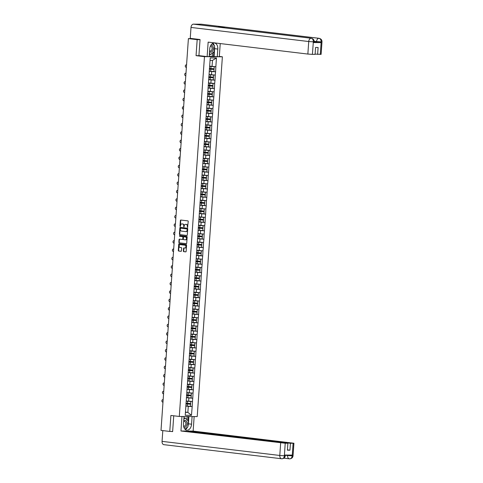 <?xml version="1.0" encoding="UTF-8"?>
<svg xmlns="http://www.w3.org/2000/svg" width="483" height="483" viewBox="0 0 483 483"><rect width="100%" height="100%" fill="white"/><g stroke="black" fill="none" stroke-linecap="round" stroke-linejoin="round"><path stroke-width="0.72" d="M187.549 227.384L188.243 221.456A0.531 0.392 -89.6 0 0 187.887 220.882L180.811 220.037A0.531 0.392 -89.6 0 0 180.382 220.514L179.99 226.11L180.262 226.515L180.594 225.452A1.69 1.262 -89.6 0 1 181.862 223.907A1.69 1.262 -89.6 0 1 181.964 223.919L182.556 223.985A1.69 1.262 -89.6 0 1 183.697 225.821L183.896 226.95L184.246 225.887A1.69 1.262 -89.6 0 1 185.514 224.347A1.69 1.262 -89.6 0 1 185.623 224.354L186.215 224.426A1.69 1.262 -89.6 0 1 187.35 226.261L187.549 227.384M183.377 251.063A0.531 0.392 -89.6 0 0 183.733 251.637L185.72 251.872A0.531 0.392 -89.6 0 0 186.148 251.395L186.583 245.183A0.531 0.392 -89.6 0 0 186.227 244.609L179.151 243.758A0.531 0.392 -89.6 0 0 178.722 244.241L178.287 250.454A0.531 0.392 -89.6 0 0 178.644 251.027L181.04 251.311A0.531 0.392 -89.6 0 0 181.469 250.834L181.656 248.177A0.531 0.392 -89.6 0 0 181.3 247.604L180.111 247.459A1.413 1.057 -89.6 0 1 179.157 245.986A1.413 1.057 -89.6 0 1 180.219 244.633A1.413 1.057 -89.6 0 1 180.31 244.639L184.965 245.201A1.413 1.057 -89.6 0 1 185.925 246.674A1.413 1.057 -89.6 0 1 184.856 248.02A1.413 1.057 -89.6 0 1 184.772 248.014L183.993 247.924A0.531 0.392 -89.6 0 0 183.564 248.401L183.377 251.063L183.739 251.063A0.531 0.392 -89.6 0 0 184.095 251.637L185.87 251.854M200.04 39.691L197.173 39.666L196.056 55.654L204.466 56.662L179.302 416.461L170.897 415.452L169.774 431.44L161.008 430.389L188.4 38.616L191.105 38.634M197.173 39.666L188.4 38.616M186.867 235.493A0.531 0.392 -89.6 0 0 187.295 235.016L187.73 228.803A0.531 0.392 -89.6 0 0 187.374 228.23L180.298 227.378A0.531 0.392 -89.6 0 0 179.869 227.861L179.434 234.074A0.531 0.392 -89.6 0 0 179.791 234.647L186.933 235.499M187.156 236.99L186.722 243.203A0.531 0.392 -89.6 0 1 186.293 243.686L179.217 242.84A0.531 0.392 -89.6 0 1 178.861 242.261L179.048 239.604A0.531 0.392 -89.6 0 1 179.477 239.127L182.345 239.465A0.531 0.392 -89.6 0 0 182.773 238.988L182.9 237.225A0.531 0.392 -89.6 0 0 182.544 236.652L179.555 236.296L179.585 235.553L186.8 236.416A0.531 0.392 -89.6 0 1 187.156 236.99M204.466 56.662L222.379 56.795L197.221 416.588L179.302 416.461M188.925 406.203L192.186 406.595L192.542 401.5L186.233 400.956M192.186 406.595L191.467 415.314L185.231 415.265L210.22 57.942L216.456 57.984L215.847 66.702L209.646 66.159M212.339 71.412L215.593 71.798L215.847 66.702M215.593 71.798L215.261 75.07L209.061 74.533M211.753 79.78L215.007 80.172L215.261 75.07M215.007 80.172L214.675 83.444L208.475 82.901M211.168 88.148L214.422 88.54L214.675 83.444M214.422 88.54L214.09 91.812L207.889 91.269M210.582 96.522L213.836 96.908L214.09 91.812M213.836 96.908L213.504 100.18L207.304 99.643M209.996 104.889L213.257 105.282L213.504 100.18M213.257 105.282L212.918 108.554L206.718 108.011M209.411 113.257L212.671 113.65L212.918 108.554M212.671 113.65L212.333 116.922L206.132 116.379M208.825 121.631L212.085 122.018L212.333 116.922M212.085 122.018L211.747 125.29L205.547 124.753M208.239 129.999L211.5 130.392L211.747 125.29M211.5 130.392L211.162 133.664L204.961 133.121M207.654 138.367L210.914 138.76L211.162 133.664M210.914 138.76L210.576 142.032L204.375 141.489M207.068 146.741L210.328 147.128L210.576 142.032M210.328 147.128L209.99 150.4L203.79 149.863M206.483 155.109L209.743 155.502L209.99 150.4M209.743 155.502L209.405 158.768L203.204 158.231M205.903 163.477L209.157 163.87L209.405 158.768M209.157 163.87L208.819 167.142L202.619 166.599M205.317 171.851L208.571 172.238L208.819 167.142M208.571 172.238L208.233 175.51L202.033 174.973M204.732 180.219L207.986 180.606L208.233 175.51M207.986 180.606L207.648 183.878L201.447 183.341M204.146 188.587L207.4 188.98L207.648 183.878M207.4 188.98L207.062 192.252L200.862 191.709M203.56 196.955L206.815 197.348L207.062 192.252M206.815 197.348L206.483 200.62L200.282 200.077M202.975 205.329L206.229 205.716L206.483 200.62M206.229 205.716L205.897 208.988L199.696 208.451M202.389 213.697L205.643 214.09L205.897 208.988M205.643 214.09L205.311 217.362L199.111 216.819M201.803 222.065L205.058 222.458L205.311 217.362M205.058 222.458L204.726 225.73L198.525 225.187M201.218 230.439L204.472 230.826L204.726 225.73M204.472 230.826L204.14 234.098L197.939 233.561M200.632 238.807L203.892 239.2L204.14 234.098M203.892 239.2L203.554 242.472L197.354 241.929M200.047 247.175L203.307 247.568L203.554 242.472M203.307 247.568L202.969 250.84L196.768 250.297M199.461 255.549L202.721 255.936L202.969 250.84M202.721 255.936L202.383 259.208L196.183 258.671M198.875 263.917L202.136 264.31L202.383 259.208M202.136 264.31L201.797 267.582L195.597 267.039M198.29 272.285L201.55 272.678L201.797 267.582M201.55 272.678L201.212 275.95L195.011 275.407M197.704 280.659L200.964 281.046L201.212 275.95M200.964 281.046L200.626 284.318L194.426 283.781M197.118 289.027L200.379 289.414L200.626 284.318M200.379 289.414L200.04 292.686L193.84 292.149M196.533 297.395L199.793 297.788L200.04 292.686M199.793 297.788L199.455 301.06L193.254 300.517M195.953 305.769L199.207 306.156L199.455 301.06M199.207 306.156L198.869 309.428L192.669 308.885M195.367 314.137L198.622 314.524L198.869 309.428M198.622 314.524L198.284 317.796L192.083 317.259M194.782 322.505L198.036 322.898L198.284 317.796M198.036 322.898L197.698 326.17L191.497 325.627M194.196 330.873L197.45 331.266L197.698 326.17M197.45 331.266L197.112 334.538L190.912 333.995M193.611 339.247L196.865 339.634L197.112 334.538M196.865 339.634L196.533 342.906L190.332 342.369M193.025 347.615L196.279 348.008L196.533 342.906M196.279 348.008L195.947 351.28L189.747 350.736M192.439 355.983L195.693 356.376L195.947 351.28M195.693 356.376L195.361 359.648L189.161 359.104M191.854 364.357L195.108 364.743L195.361 359.648M195.108 364.743L194.776 368.016L188.575 367.478M191.268 372.725L194.522 373.118L194.776 368.016M194.522 373.118L194.19 376.39L187.99 375.846M190.682 381.093L193.943 381.485L194.19 376.39M193.943 381.485L193.605 384.758L187.404 384.214M190.097 389.467L193.357 389.853L193.605 384.758M193.357 389.853L193.019 393.126L186.818 392.588M189.511 397.835L192.771 398.227L193.019 393.126M192.771 398.227L192.433 401.494M188.642 401.246L188.865 397.974L186.353 397.672M192.663 398.221L188.865 397.974M189.221 392.872L189.451 389.6L186.939 389.298M193.248 389.853L189.451 389.6M189.807 384.504L190.036 381.232L187.525 380.93M193.834 381.485L190.036 381.232M190.393 376.136L190.622 372.864L188.11 372.562M194.42 373.111L190.622 372.864M190.978 367.762L191.208 364.49L188.696 364.188M195.005 364.743L191.208 364.49M191.564 359.394L191.793 356.122L189.282 355.82M195.591 356.376L191.793 356.122M192.149 351.026L192.379 347.754L189.867 347.452M196.17 348.008L192.379 347.754M192.735 342.652L192.965 339.38L190.453 339.084M196.756 339.634L192.965 339.38M193.321 334.284L193.55 331.012L191.039 330.71M197.342 331.266L193.55 331.012M193.906 325.916L194.136 322.644L191.624 322.342M197.927 322.898L194.136 322.644M194.492 317.548L194.721 314.27L192.21 313.974M198.513 314.524L194.721 314.27M195.078 309.174L195.307 305.902L192.795 305.6M199.099 306.156L195.307 305.902M195.663 300.806L195.893 297.534L193.375 297.232M199.684 297.788L195.893 297.534M196.249 292.438L196.478 289.166L193.961 288.864M200.27 289.414L196.478 289.166M196.835 284.064L197.064 280.792L194.546 280.49M200.856 281.046L197.064 280.792M197.42 275.696L197.65 272.424L195.132 272.122M201.441 272.678L197.65 272.424M198.006 267.328L198.229 264.056L195.718 263.754M202.027 264.304L198.229 264.056M198.591 258.954L198.815 255.682L196.303 255.38M202.612 255.936L198.815 255.682M199.171 250.586L199.401 247.314L196.889 247.012M203.198 247.568L199.401 247.314M199.757 242.218L199.986 238.946L197.475 238.644M203.784 239.2L199.986 238.946M200.342 233.844L200.572 230.572L198.06 230.27M204.369 230.826L200.572 230.572M200.928 225.476L201.157 222.204L198.646 221.902M204.955 222.458L201.157 222.204M201.514 217.109L201.743 213.836L199.231 213.534M205.541 214.09L201.743 213.836M202.099 208.734L202.329 205.462L199.817 205.166M206.12 205.716L202.329 205.462M202.685 200.367L202.914 197.094L200.403 196.792M206.706 197.348L202.914 197.094M203.271 191.999L203.5 188.726L200.988 188.424M207.292 188.98L203.5 188.726M203.856 183.631L204.086 180.352L201.574 180.056M207.877 180.606L204.086 180.352M204.442 175.257L204.671 171.984L202.16 171.682M208.463 172.238L204.671 171.984M205.027 166.889L205.257 163.616L202.745 163.314M209.048 163.87L205.257 163.616M205.613 158.521L205.843 155.248L203.325 154.946M209.634 155.496L205.843 155.248M206.199 150.147L206.428 146.874L203.911 146.572M210.22 147.128L206.428 146.874M206.784 141.779L207.014 138.506L204.496 138.204M210.805 138.76L207.014 138.506M207.37 133.411L207.599 130.138L205.082 129.836M211.391 130.386L207.599 130.138M207.956 125.037L208.179 121.764L205.667 121.462M211.977 122.018L208.179 121.764M208.541 116.669L208.765 113.396L206.253 113.094M212.562 113.65L208.765 113.396M209.121 108.301L209.35 105.028L206.839 104.726M213.148 105.282L209.35 105.028M209.707 99.927L209.936 96.654L207.424 96.358M213.734 96.908L209.936 96.654M210.292 91.559L210.522 88.286L208.01 87.984M214.319 88.54L210.522 88.286M210.878 83.191L211.107 79.918L208.596 79.617M214.905 80.172L211.107 79.918M211.463 74.823L211.693 71.544L209.181 71.249M215.49 71.798L211.693 71.544M191.467 38.501L191.111 38.568M212.049 66.449L212.472 60.411L210.045 60.399M216.456 57.984L212.472 60.411M169.774 431.44L172.642 431.464M219.336 56.426L222.379 56.795M185.436 412.361L187.863 412.379L188.285 406.342L185.768 406.04M185.454 412.09L187.863 412.379L191.467 415.314M192.077 406.595L188.285 406.342M196.056 55.654L199.401 55.678M187.754 227.3L187.712 226.261A1.69 1.262 -89.6 0 0 186.571 224.426L186.215 224.426M185.768 224.354A1.69 1.262 -89.6 0 1 185.877 224.347A1.69 1.262 -89.6 0 1 185.979 224.354L186.571 224.426M182.115 223.919A1.69 1.262 -89.6 0 1 182.218 223.913A1.69 1.262 -89.6 0 1 182.326 223.919L182.912 223.991A1.69 1.262 -89.6 0 1 184.053 225.827L184.095 226.865M181.016 220.061A0.531 0.392 -89.6 0 0 180.739 220.514L180.443 226.424M180.503 227.402A0.531 0.392 -89.6 0 0 180.225 227.861L179.791 234.08A0.531 0.392 -89.6 0 0 180.147 234.653L187.018 235.475M187.138 229.316L186.891 228.912L180.678 228.169L180.322 229.268A1.69 1.262 -89.6 0 0 181.463 231.103L185.707 231.611A1.69 1.262 -89.6 0 0 185.816 231.623A1.69 1.262 -89.6 0 0 187.084 230.077L187.138 229.316L187.495 229.316L186.891 228.912M180.654 228.169L187.247 228.918M185.919 231.617L186.07 231.617A1.69 1.262 -89.6 0 0 186.172 231.623A1.69 1.262 -89.6 0 0 187.44 230.083L187.084 230.077M187.495 229.316L187.44 230.083M186.444 243.661L179.217 242.84M179.682 239.151A0.531 0.392 -89.6 0 0 179.404 239.604L179.217 242.267A0.531 0.392 -89.6 0 0 179.573 242.84M182.411 239.471L182.707 239.471A0.531 0.392 -89.6 0 0 183.135 238.988L183.256 237.225A0.531 0.392 -89.6 0 0 182.9 236.652L179.555 236.296M179.839 235.583L179.911 236.296M185.321 239.828A1.413 1.057 -89.6 0 0 185.412 239.828A1.413 1.057 -89.6 0 0 186.474 238.481A1.413 1.057 -89.6 0 0 185.52 237.008L183.878 236.809A0.531 0.392 -89.6 0 0 183.449 237.292L183.329 239.055A0.531 0.392 -89.6 0 0 183.685 239.628L185.321 239.828M185.502 239.828L185.683 239.828A1.413 1.057 -89.6 0 0 185.768 239.834A1.413 1.057 -89.6 0 0 186.836 238.487A1.413 1.057 -89.6 0 0 185.877 237.008L185.52 237.008M184.174 236.815A0.531 0.392 -89.6 0 1 184.24 236.815L185.877 237.008M184.198 247.948A0.531 0.392 -89.6 0 0 183.92 248.407L183.739 251.063M184.947 248.02L185.128 248.02A1.413 1.057 -89.6 0 0 185.218 248.027A1.413 1.057 -89.6 0 0 186.281 246.674A1.413 1.057 -89.6 0 0 185.327 245.201L184.965 245.201M180.491 244.639A1.413 1.057 -89.6 0 1 180.582 244.639A1.413 1.057 -89.6 0 1 180.666 244.646L185.327 245.201M179.356 243.782A0.531 0.392 -89.6 0 0 179.078 244.241L178.644 250.454A0.531 0.392 -89.6 0 0 179 251.027L181.197 251.293M186.221 64.867L186.299 64.873A1.238 0.924 -89.6 0 0 186.221 64.867A1.238 0.924 -89.6 0 0 185.285 66.044A1.238 0.924 -89.6 0 0 186.124 67.336L186.39 67.372M209.628 66.358L211.017 66.467L210.872 68.532L209.381 68.417M210.872 68.532L214.114 68.755L214.259 66.69L211.017 66.467M209.634 66.31L214.259 66.69M209.187 71.182L213.921 71.52L214.066 69.455L209.332 69.111M209.332 69.063L214.066 69.455M185.635 73.235L185.714 73.241A1.238 0.924 -89.6 0 0 185.635 73.235A1.238 0.924 -89.6 0 0 184.699 74.418A1.238 0.924 -89.6 0 0 185.538 75.71L185.804 75.74M209.042 74.732L210.431 74.835L210.286 76.906L208.795 76.785M210.286 76.906L213.528 77.123L213.673 75.058L210.431 74.835M209.048 74.684L213.673 75.058M208.602 79.55L213.335 79.888L213.48 77.823L208.747 77.485M208.747 77.437L213.48 77.823M185.394 81.615L185.128 81.609A1.238 0.924 -89.6 0 0 185.049 81.603A1.238 0.924 -89.6 0 0 184.114 82.786A1.238 0.924 -89.6 0 0 184.953 84.078L185.224 84.108M208.457 83.1L209.845 83.209L209.7 85.274L208.209 85.159M209.7 85.274L212.943 85.497L213.088 83.432L209.845 83.209M208.463 83.052L213.088 83.432M208.016 87.918L212.749 88.256L212.894 86.191L208.161 85.853M208.161 85.805L212.894 86.191M184.464 89.977L184.542 89.983A1.238 0.924 -89.6 0 0 184.464 89.977A1.238 0.924 -89.6 0 0 183.528 91.154A1.238 0.924 -89.6 0 0 184.367 92.446L184.639 92.482M207.871 91.468L209.26 91.577L209.115 93.642L207.624 93.527M209.115 93.642L212.357 93.865L212.502 91.8L209.26 91.577M207.877 91.42L212.502 91.8M207.43 96.286L212.164 96.63L212.309 94.565L207.575 94.221M207.575 94.173L212.309 94.565M183.878 98.345L183.957 98.351A1.238 0.924 -89.6 0 0 183.878 98.345A1.238 0.924 -89.6 0 0 182.942 99.528A1.238 0.924 -89.6 0 0 183.781 100.82L184.053 100.85M207.292 99.842L208.674 99.945L208.529 102.016L207.038 101.895M208.529 102.016L211.771 102.233L211.916 100.168L208.674 99.945M207.292 99.794L211.916 100.168M206.845 104.66L211.578 104.998L211.723 102.933L206.99 102.595M206.99 102.547L211.723 102.933M183.292 106.713L183.371 106.719A1.238 0.924 -89.6 0 0 183.292 106.713A1.238 0.924 -89.6 0 0 182.363 107.896A1.238 0.924 -89.6 0 0 183.196 109.188L183.468 109.218M206.706 108.21L208.088 108.319L207.95 110.384L206.452 110.263M207.95 110.384L211.186 110.607L211.331 108.542L208.088 108.319M206.706 108.162L211.331 108.542M206.259 113.028L210.993 113.366L211.137 111.301L206.404 110.963M206.404 110.915L211.137 111.301M209.544 51.639A3.502 2.318 96.8 0 0 212.888 50.461A3.502 2.318 96.8 0 0 213.051 46.736A3.502 2.318 96.8 0 0 210.866 45.257M209.604 50.727A2.397 1.588 96.8 0 0 210.238 51.023A2.397 1.588 96.8 0 0 211.82 49.846A2.397 1.588 96.8 0 0 210.805 46.265A2.397 1.588 96.8 0 0 210.34 46.308M212.242 43.687L214.549 45.831L214.144 51.621L210.588 54.494L209.417 53.408M209.356 54.344L210.588 54.494M183.824 427.159A3.502 2.318 96.8 0 0 186.655 425.601A3.502 2.318 96.8 0 0 186.553 421.339A3.502 2.318 96.8 0 0 183.721 420.886M183.564 426.012A2.397 1.588 96.8 0 0 184.005 426.163A2.397 1.588 96.8 0 0 185.587 424.986A2.397 1.588 96.8 0 0 184.572 421.405A2.397 1.588 96.8 0 0 183.667 421.689M183.848 419.117L185.17 418.049L188.316 420.971L187.911 426.761L184.929 429.17M183.932 417.904L185.17 418.049M214.5 46.483A6.062 4.015 96.8 0 1 214.627 48.68L217.791 49.061A6.062 4.015 96.8 0 0 214.482 43.017A6.062 4.015 96.8 0 0 209.725 49L209.193 56.62L207.135 56.608L208.149 42.118L307.858 54.06L308.734 41.532L191.002 27.434L190.242 38.35L200.053 39.528L198.924 55.623L207.135 56.608M217.791 49.061L217.259 56.68L219.318 56.692L220.236 43.567M209.23 56.131L217.259 56.68M320.295 54.422L321.171 41.894L321.992 41.834L321.117 54.362L315.103 54.102M191.002 27.434A3.315 2.198 -83.2 0 1 193.435 24.15L217.465 27.03A3.315 2.198 -83.2 0 1 217.61 27.036A3.315 2.198 -83.2 0 1 217.755 27.06M223.84 27.785A3.315 2.198 -83.2 0 1 225.241 27.084L201.212 24.204L193.435 24.15M201.212 24.204A3.315 2.198 -83.2 0 1 201.375 24.216A3.315 2.198 -83.2 0 1 201.538 24.247M313.286 41.84L308.734 41.532A3.315 2.198 -83.2 0 1 311.167 38.248A3.315 2.198 -83.2 0 1 311.318 38.26C313.286 38.773 314.246 39.944 314.198 41.773L314.149 42.498L313.328 42.564L321.032 42.619L316.48 42.317L316.528 41.592A3.315 2.198 -83.2 0 1 318.943 38.308L225.241 27.084L217.465 27.03L311.167 38.248C312.604 38.61 313.328 39.781 313.346 41.755L312.41 54.368L307.858 54.06M317.627 54.404L318.11 47.479L315.568 47.461L315.079 54.386L312.41 54.368M316.48 42.317L314.179 42.039M214.265 45.565A6.062 4.015 96.8 0 0 212.84 43.319M214.627 48.68L214.096 56.3M213.522 56.294L213.83 51.874M212.321 56.155L212.544 52.913M314.198 41.309L321.08 41.894L321.032 42.619M321.992 41.834C322.04 39.998 321.08 38.827 319.106 38.314A3.315 2.198 -83.2 0 0 318.943 38.308C320.386 38.676 321.117 39.841 321.141 41.81L321.08 41.894M181.693 416.479L184.029 416.527L183.498 424.14A6.062 4.015 96.8 0 0 186.806 430.19A6.062 4.015 96.8 0 0 191.558 424.201L192.089 416.581L194.148 416.6L193.14 431.084L293.924 443.237L290.434 443.279L188.316 431.047L193.14 431.084M181.97 416.509L180.956 430.999L185.774 431.029L287.886 443.261L285.218 443.243L284.378 455.849L284.481 455.046L292.185 455.101L292.227 455.825L293.103 443.297M180.956 430.999L285.218 443.243M164.033 444.68A3.315 2.198 -83.2 0 1 163.87 444.674A3.315 2.198 -83.2 0 1 162.059 441.365L162.813 430.607M287.886 443.261L287.403 450.18L289.951 450.198L290.434 443.279M171.199 431.452L172.63 431.621L173.741 415.791M289.951 450.198L287.427 449.896M185.285 429.508A6.062 4.015 96.8 0 0 187.531 427.069M187.965 426.018A6.062 4.015 96.8 0 0 188.394 423.82L191.558 424.201M188.901 416.527L188.394 423.82M188.038 420.711L188.328 416.527M186.903 419.655L187.12 416.515M284.179 455.499C285.489 455.668 285.574 455.759 284.433 455.771M284.372 455.855C284.113 457.787 283.243 458.765 281.764 458.784L281.987 458.796C283.98 458.512 285.067 457.486 285.254 455.704L285.302 455.052M292.167 455.904C291.895 457.848 291.02 458.826 289.54 458.838L289.74 458.85C291.75 458.584 292.855 457.558 293.048 455.765L292.227 455.825M183.057 115.093L182.785 115.087A1.238 0.924 -89.6 0 0 182.707 115.087A1.238 0.924 -89.6 0 0 181.777 116.264A1.238 0.924 -89.6 0 0 182.61 117.556L182.882 117.592M206.12 116.578L207.509 116.687L207.364 118.752L205.867 118.637M207.364 118.752L210.6 118.975L210.745 116.91L207.509 116.687M206.12 116.53L210.745 116.91M205.673 121.396L210.407 121.74L210.552 119.675L205.818 119.331M205.818 119.283L210.552 119.675M182.121 123.455L182.2 123.461A1.238 0.924 -89.6 0 0 182.121 123.455A1.238 0.924 -89.6 0 0 181.191 124.638A1.238 0.924 -89.6 0 0 182.025 125.93L182.296 125.96M205.535 124.952L206.923 125.055L206.778 127.12L205.281 127.005M206.778 127.12L210.014 127.343L210.159 125.278L206.923 125.055M205.535 124.904L210.159 125.278M205.088 129.77L209.821 130.108L209.966 128.043L205.233 127.705M205.239 127.657L209.966 128.043M181.536 131.823L181.614 131.829A1.238 0.924 -89.6 0 0 181.536 131.823A1.238 0.924 -89.6 0 0 180.606 133.006A1.238 0.924 -89.6 0 0 181.439 134.298L181.711 134.328M204.949 133.32L206.338 133.429L206.193 135.494L204.695 135.373M206.193 135.494L209.429 135.717L209.574 133.646L206.338 133.429M204.949 133.272L209.574 133.646M204.502 138.138L209.236 138.476L209.381 136.411L204.647 136.073M204.653 136.025L209.381 136.411M180.95 140.197L181.028 140.197A1.238 0.924 -89.6 0 0 180.95 140.197A1.238 0.924 -89.6 0 0 180.02 141.374A1.238 0.924 -89.6 0 0 180.859 142.666L181.125 142.702M204.363 141.688L205.752 141.797L205.607 143.862L204.11 143.747M205.607 143.862L208.843 144.085L208.988 142.02L205.752 141.797M204.363 141.64L208.988 142.02M203.917 146.506L208.65 146.85L208.795 144.779L204.061 144.441M204.067 144.393L208.795 144.779M180.714 148.571L180.443 148.571A1.238 0.924 -89.6 0 0 180.364 148.565A1.238 0.924 -89.6 0 0 179.434 149.742A1.238 0.924 -89.6 0 0 180.274 151.04L180.539 151.07M203.778 150.056L205.166 150.165L205.021 152.23L203.524 152.115M205.021 152.23L208.258 152.453L208.402 150.388L205.166 150.165M203.778 150.014L208.402 150.388M203.331 154.88L208.064 155.218L208.209 153.153L203.476 152.815M203.482 152.767L208.209 153.153M179.779 156.933L179.857 156.939A1.238 0.924 -89.6 0 0 179.779 156.933A1.238 0.924 -89.6 0 0 178.849 158.116A1.238 0.924 -89.6 0 0 179.688 159.408L179.954 159.438M203.192 158.43L204.581 158.539L204.436 160.604L202.938 160.483M204.436 160.604L207.678 160.827L207.817 158.756L204.581 158.539M203.192 158.382L207.817 158.756M202.745 163.248L207.485 163.586L207.624 161.521L202.89 161.183M202.896 161.135L207.624 161.521M179.193 165.307L179.271 165.307A1.238 0.924 -89.6 0 0 179.193 165.307A1.238 0.924 -89.6 0 0 178.263 166.484A1.238 0.924 -89.6 0 0 179.102 167.776L179.368 167.806M202.606 166.798L203.995 166.907L203.85 168.972L202.353 168.857M203.85 168.972L207.092 169.195L207.237 167.13L203.995 166.907M202.612 166.75L207.237 167.13M202.16 171.616L206.899 171.96L207.038 169.889L202.305 169.551M202.311 169.503L207.038 169.889M178.613 173.675L178.686 173.681A1.238 0.924 -89.6 0 0 178.613 173.675A1.238 0.924 -89.6 0 0 177.678 174.852A1.238 0.924 -89.6 0 0 178.517 176.144L178.782 176.18M202.021 175.166L203.409 175.275L203.265 177.339L201.767 177.225M203.265 177.339L206.507 177.563L206.652 175.498L203.409 175.275M202.027 175.124L206.652 175.498M201.574 179.99L206.313 180.328L206.458 178.263L201.719 177.919M201.725 177.877L206.458 178.263M178.028 182.043L178.1 182.049A1.238 0.924 -89.6 0 0 178.028 182.043A1.238 0.924 -89.6 0 0 177.092 183.226A1.238 0.924 -89.6 0 0 177.931 184.518L178.197 184.548M201.435 183.54L202.824 183.649L202.679 185.714L201.182 185.593M202.679 185.714L205.921 185.931L206.066 183.866L202.824 183.649M201.441 183.492L206.066 183.866M200.988 188.358L205.728 188.696L205.873 186.631L201.133 186.293M201.139 186.245L205.873 186.631M177.442 190.411L177.515 190.417A1.238 0.924 -89.6 0 0 177.442 190.411A1.238 0.924 -89.6 0 0 176.506 191.594A1.238 0.924 -89.6 0 0 177.346 192.886L177.611 192.916M200.85 191.908L202.238 192.017L202.093 194.081L200.602 193.967M202.093 194.081L205.335 194.305L205.48 192.24L202.238 192.017M200.856 191.86L205.48 192.24M200.409 196.726L205.142 197.064L205.287 194.999L200.548 194.661M200.554 194.613L205.287 194.999M176.856 198.785L176.935 198.791A1.238 0.924 -89.6 0 0 176.856 198.785A1.238 0.924 -89.6 0 0 175.921 199.962A1.238 0.924 -89.6 0 0 176.76 201.254L177.026 201.29M200.264 200.276L201.653 200.385L201.508 202.449L200.016 202.335M201.508 202.449L204.75 202.673L204.895 200.608L201.653 200.385M200.27 200.228L204.895 200.608M199.823 205.1L204.557 205.438L204.701 203.373L199.968 203.029M199.968 202.981L204.701 203.373M176.271 207.153L176.349 207.159A1.238 0.924 -89.6 0 0 176.271 207.153A1.238 0.924 -89.6 0 0 175.335 208.336A1.238 0.924 -89.6 0 0 176.174 209.628L176.44 209.658M199.678 208.65L201.067 208.753L200.922 210.823L199.431 210.703M200.922 210.823L204.164 211.041L204.309 208.976L201.067 208.753M199.684 208.602L204.309 208.976M199.238 213.468L203.971 213.806L204.116 211.741L199.382 211.403M199.382 211.355L204.116 211.741M175.685 215.521L175.764 215.527A1.238 0.924 -89.6 0 0 175.685 215.521A1.238 0.924 -89.6 0 0 174.749 216.704A1.238 0.924 -89.6 0 0 175.589 217.996L175.854 218.026M199.093 217.018L200.481 217.127L200.336 219.191L198.845 219.071M200.336 219.191L203.578 219.415L203.723 217.35L200.481 217.127M199.099 216.97L203.723 217.35M198.652 221.836L203.385 222.174L203.53 220.109L198.797 219.771M198.797 219.723L203.53 220.109M175.1 223.895L175.178 223.901A1.238 0.924 -89.6 0 0 175.1 223.895A1.238 0.924 -89.6 0 0 174.164 225.072A1.238 0.924 -89.6 0 0 175.003 226.364L175.275 226.4M198.507 225.386L199.896 225.495L199.751 227.559L198.259 227.445M199.751 227.559L202.993 227.783L203.138 225.718L199.896 225.495M198.513 225.338L203.138 225.718M198.066 230.204L202.8 230.548L202.945 228.483L198.211 228.139M198.211 228.091L202.945 228.483M174.514 232.263L174.592 232.269A1.238 0.924 -89.6 0 0 174.514 232.263A1.238 0.924 -89.6 0 0 173.578 233.446A1.238 0.924 -89.6 0 0 174.417 234.738L174.689 234.768M197.921 233.76L199.31 233.863L199.165 235.933L197.674 235.813M199.165 235.933L202.407 236.151L202.552 234.086L199.31 233.863M197.927 233.712L202.552 234.086M197.481 238.578L202.214 238.916L202.359 236.851L197.625 236.513M197.625 236.465L202.359 236.851M173.928 240.631L174.007 240.637A1.238 0.924 -89.6 0 0 173.928 240.631A1.238 0.924 -89.6 0 0 172.999 241.814A1.238 0.924 -89.6 0 0 173.832 243.106L174.103 243.136M197.342 242.128L198.724 242.237L198.579 244.301L197.088 244.181M198.579 244.301L201.822 244.525L201.966 242.46L198.724 242.237M197.342 242.08L201.966 242.46M196.895 246.946L201.628 247.284L201.773 245.219L197.04 244.881M197.04 244.833L201.773 245.219M173.343 249.005L173.421 249.005A1.238 0.924 -89.6 0 0 173.343 249.005A1.238 0.924 -89.6 0 0 172.413 250.182A1.238 0.924 -89.6 0 0 173.246 251.474L173.518 251.51M196.756 250.496L198.139 250.605L198 252.669L196.503 252.555M198 252.669L201.236 252.893L201.381 250.828L198.139 250.605M196.756 250.448L201.381 250.828M196.309 255.314L201.043 255.658L201.188 253.587L196.454 253.249M196.454 253.201L201.188 253.587M172.757 257.373L172.836 257.379A1.238 0.924 -89.6 0 0 172.757 257.373A1.238 0.924 -89.6 0 0 171.827 258.55A1.238 0.924 -89.6 0 0 172.66 259.848L172.932 259.878M196.17 258.864L197.559 258.973L197.414 261.037L195.917 260.923M197.414 261.037L200.65 261.261L200.795 259.196L197.559 258.973M196.17 258.822L200.795 259.196M195.724 263.688L200.457 264.026L200.602 261.961L195.869 261.623M195.875 261.575L200.602 261.961M172.171 265.741L172.25 265.747A1.238 0.924 -89.6 0 0 172.171 265.741A1.238 0.924 -89.6 0 0 171.242 266.924A1.238 0.924 -89.6 0 0 172.075 268.216L172.346 268.246M195.585 267.238L196.973 267.347L196.829 269.411L195.331 269.291M196.829 269.411L200.065 269.635L200.21 267.564L196.973 267.347M195.585 267.19L200.21 267.564M195.138 272.056L199.871 272.394L200.016 270.329L195.283 269.991M195.289 269.943L200.016 270.329M171.936 274.121L171.664 274.115A1.238 0.924 -89.6 0 0 171.586 274.115A1.238 0.924 -89.6 0 0 170.656 275.292A1.238 0.924 -89.6 0 0 171.489 276.584L171.761 276.62M194.999 275.606L196.388 275.715L196.243 277.779L194.746 277.665M196.243 277.779L199.479 278.003L199.624 275.938L196.388 275.715M194.999 275.558L199.624 275.938M194.552 280.424L199.286 280.768L199.431 278.697L194.697 278.359M194.703 278.311L199.431 278.697M171 282.483L171.079 282.489A1.238 0.924 -89.6 0 0 171 282.483A1.238 0.924 -89.6 0 0 170.07 283.66A1.238 0.924 -89.6 0 0 170.91 284.952L171.175 284.988M194.414 283.974L195.802 284.082L195.657 286.147L194.16 286.033M195.657 286.147L198.893 286.371L199.038 284.306L195.802 284.082M194.414 283.932L199.038 284.306M193.967 288.798L198.7 289.136L198.845 287.071L194.112 286.733M194.118 286.685L198.845 287.071M170.414 290.851L170.493 290.857A1.238 0.924 -89.6 0 0 170.414 290.851A1.238 0.924 -89.6 0 0 169.485 292.034A1.238 0.924 -89.6 0 0 170.324 293.326L170.59 293.356M193.828 292.348L195.217 292.457L195.072 294.521L193.574 294.401M195.072 294.521L198.308 294.745L198.453 292.674L195.217 292.457M193.828 292.3L198.453 292.674M193.381 297.166L198.115 297.504L198.259 295.439L193.526 295.101M193.532 295.053L198.259 295.439M169.829 299.225L169.907 299.225A1.238 0.924 -89.6 0 0 169.829 299.225A1.238 0.924 -89.6 0 0 168.899 300.402A1.238 0.924 -89.6 0 0 169.738 301.694L170.004 301.724M193.242 300.716L194.631 300.824L194.486 302.889L192.989 302.775M194.486 302.889L197.728 303.113L197.867 301.048L194.631 300.824M193.248 300.668L197.867 301.048M192.795 305.534L197.535 305.872L197.674 303.807L192.94 303.469M192.946 303.421L197.674 303.807M169.593 307.599L169.322 307.599A1.238 0.924 -89.6 0 0 169.243 307.593A1.238 0.924 -89.6 0 0 168.313 308.77A1.238 0.924 -89.6 0 0 169.153 310.062L169.418 310.098M192.657 309.084L194.045 309.192L193.9 311.257L192.403 311.143M193.9 311.257L197.142 311.481L197.287 309.416L194.045 309.192M192.663 309.035L197.287 309.416M192.21 313.908L196.949 314.246L197.094 312.181L192.355 311.837M192.361 311.795L197.094 312.181M168.664 315.96L168.736 315.967A1.238 0.924 -89.6 0 0 168.664 315.96A1.238 0.924 -89.6 0 0 167.728 317.144A1.238 0.924 -89.6 0 0 168.567 318.436L168.833 318.466M192.071 317.458L193.46 317.56L193.315 319.631L191.817 319.511M193.315 319.631L196.557 319.849L196.702 317.784L193.46 317.56M192.077 317.409L196.702 317.784M191.624 322.276L196.364 322.614L196.509 320.549L191.769 320.211M191.775 320.163L196.509 320.549M168.078 324.328L168.15 324.335A1.238 0.924 -89.6 0 0 168.078 324.328A1.238 0.924 -89.6 0 0 167.142 325.512A1.238 0.924 -89.6 0 0 167.981 326.804L168.247 326.834M191.485 325.826L192.874 325.934L192.729 327.999L191.238 327.885M192.729 327.999L195.971 328.223L196.116 326.158L192.874 325.934M191.491 325.777L196.116 326.158M191.045 330.644L195.778 330.982L195.923 328.917L191.183 328.579M191.19 328.531L195.923 328.917M167.492 332.702L167.565 332.709A1.238 0.924 -89.6 0 0 167.492 332.702A1.238 0.924 -89.6 0 0 166.557 333.88A1.238 0.924 -89.6 0 0 167.396 335.172L167.661 335.208M190.9 334.194L192.288 334.302L192.143 336.367L190.652 336.253M192.143 336.367L195.386 336.591L195.53 334.526L192.288 334.302M190.906 334.145L195.53 334.526M190.459 339.018L195.192 339.356L195.337 337.291L190.598 336.947M190.604 336.899L195.337 337.291M167.251 341.076L166.985 341.076A1.238 0.924 -89.6 0 0 166.907 341.07A1.238 0.924 -89.6 0 0 165.971 342.254A1.238 0.924 -89.6 0 0 166.81 343.546L167.076 343.576M190.314 342.568L191.703 342.67L191.558 344.741L190.067 344.62M191.558 344.741L194.8 344.959L194.945 342.894L191.703 342.67M190.32 342.519L194.945 342.894M189.873 347.386L194.607 347.724L194.752 345.659L190.018 345.321M190.018 345.273L194.752 345.659M166.321 349.438L166.4 349.444A1.238 0.924 -89.6 0 0 166.321 349.438A1.238 0.924 -89.6 0 0 165.385 350.622A1.238 0.924 -89.6 0 0 166.224 351.914L166.49 351.944M189.728 350.936L191.117 351.044L190.972 353.109L189.481 352.988M190.972 353.109L194.214 353.333L194.359 351.268L191.117 351.044M189.734 350.887L194.359 351.268M189.288 355.754L194.021 356.092L194.166 354.027L189.433 353.689M189.433 353.641L194.166 354.027M165.735 357.812L165.814 357.818A1.238 0.924 -89.6 0 0 165.735 357.812A1.238 0.924 -89.6 0 0 164.8 358.99A1.238 0.924 -89.6 0 0 165.639 360.282L165.904 360.318M189.143 359.304L190.531 359.412L190.387 361.477L188.895 361.362M190.387 361.477L193.629 361.701L193.774 359.636L190.531 359.412M189.149 359.255L193.774 359.636M188.702 364.122L193.435 364.466L193.58 362.401L188.847 362.057M188.847 362.009L193.58 362.401M165.15 366.18L165.228 366.186A1.238 0.924 -89.6 0 0 165.15 366.18A1.238 0.924 -89.6 0 0 164.214 367.364A1.238 0.924 -89.6 0 0 165.053 368.656L165.325 368.686M188.557 367.678L189.946 367.78L189.801 369.845L188.31 369.73M189.801 369.845L193.043 370.069L193.188 368.004L189.946 367.78M188.563 367.629L193.188 368.004M188.116 372.496L192.85 372.834L192.995 370.769L188.261 370.431M188.261 370.383L192.995 370.769M164.564 374.548L164.643 374.554A1.238 0.924 -89.6 0 0 164.564 374.548A1.238 0.924 -89.6 0 0 163.628 375.732A1.238 0.924 -89.6 0 0 164.468 377.024L164.739 377.054M187.972 376.046L189.36 376.154L189.215 378.219L187.724 378.098M189.215 378.219L192.457 378.443L192.602 376.372L189.36 376.154M187.978 375.997L192.602 376.372M187.531 380.864L192.264 381.202L192.409 379.137L187.676 378.799M187.676 378.75L192.409 379.137M163.979 382.922L164.057 382.922A1.238 0.924 -89.6 0 0 163.979 382.922A1.238 0.924 -89.6 0 0 163.049 384.1A1.238 0.924 -89.6 0 0 163.882 385.392L164.154 385.428M187.392 384.414L188.775 384.522L188.636 386.587L187.138 386.472M188.636 386.587L191.872 386.811L192.017 384.746L188.775 384.522M187.392 384.365L192.017 384.746M186.945 389.232L191.679 389.576L191.823 387.505L187.09 387.167M187.09 387.118L191.823 387.505M163.393 391.29L163.471 391.296A1.238 0.924 -89.6 0 0 163.393 391.29A1.238 0.924 -89.6 0 0 162.463 392.468A1.238 0.924 -89.6 0 0 163.296 393.766L163.568 393.796M186.806 392.782L188.189 392.89L188.05 394.955L186.553 394.84M188.05 394.955L191.286 395.179L191.431 393.114L188.189 392.89M186.806 392.739L191.431 393.114M186.36 397.606L191.093 397.944L191.238 395.879L186.504 395.541M186.504 395.492L191.238 395.879M162.807 399.658L162.886 399.664A1.238 0.924 -89.6 0 0 162.807 399.658A1.238 0.924 -89.6 0 0 161.877 400.842A1.238 0.924 -89.6 0 0 162.711 402.134L162.982 402.164M186.221 401.156L187.609 401.264L187.464 403.329L185.967 403.208M187.464 403.329L190.7 403.553L190.845 401.482L187.609 401.264M186.221 401.107L190.845 401.482M185.774 405.974L190.507 406.312L190.652 404.247L185.919 403.909M185.925 403.86L190.652 404.247M187.712 226.261L187.35 226.261M185.979 224.354L185.623 224.354M184.005 226.551L183.643 226.545M184.053 225.827L183.697 225.821M182.912 223.991L182.556 223.985M182.326 223.919L181.964 223.919M180.346 226.11L179.99 226.11M180.739 220.514L180.382 220.514M187.658 226.986L187.301 226.986M180.147 234.653L179.791 234.647M179.791 234.08L179.434 234.074M180.225 227.861L179.869 227.861M181.034 228.169L180.678 228.169M179.217 242.267L178.861 242.261M179.404 239.604L179.048 239.604M183.135 238.988L182.773 238.988M183.256 237.225L182.9 237.225M182.9 236.652L182.544 236.652M184.24 236.815L183.878 236.809M183.92 248.407L183.564 248.401M180.666 244.646L180.31 244.639M179 251.027L178.644 251.027M178.644 250.454L178.287 250.454M179.078 244.241L178.722 244.241M184.095 251.637L183.733 251.637M210.823 69.232L210.679 71.297M210.238 77.6L210.093 79.665M209.652 85.968L209.507 88.039M209.067 94.342L208.922 96.407M208.481 102.71L208.336 104.775M207.895 111.078L207.756 113.149M313.328 42.564L313.346 41.761M313.123 41.568C314.469 41.737 314.554 41.828 313.376 41.84M162.059 441.365L279.79 455.463L280.665 442.935M285.284 455.246L287.584 455.523L287.614 455.071M289.54 458.838A3.315 2.198 -83.2 0 1 289.395 458.826A3.315 2.198 -83.2 0 1 287.584 455.523L292.137 455.825M281.764 458.784A3.315 2.198 -83.2 0 1 281.601 458.772A3.315 2.198 -83.2 0 1 279.79 455.463L284.342 455.771M207.316 119.452L207.171 121.517M206.73 127.82L206.585 129.885M206.144 136.188L205.999 138.253M205.559 144.562L205.414 146.627M204.973 152.93L204.828 154.995M204.387 161.298L204.243 163.363M203.802 169.672L203.657 171.737M203.216 178.04L203.071 180.105M202.631 186.408L202.486 188.473M202.045 194.776L201.9 196.847M201.459 203.15L201.314 205.215M200.874 211.518L200.729 213.583M200.288 219.886L200.143 221.957M199.702 228.26L199.557 230.325M199.117 236.628L198.972 238.693M198.531 244.996L198.386 247.061M197.945 253.37L197.807 255.435M197.366 261.738L197.221 263.803M196.78 270.106L196.635 272.171M196.195 278.48L196.05 280.545M195.609 286.848L195.464 288.912M195.023 295.216L194.878 297.28M194.438 303.59L194.293 305.654M193.852 311.958L193.707 314.022M193.266 320.326L193.122 322.39M192.681 328.694L192.536 330.764M192.095 337.068L191.95 339.132M191.51 345.436L191.365 347.5M190.924 353.804L190.779 355.874M190.338 362.178L190.193 364.242M189.753 370.546L189.608 372.61M189.167 378.913L189.022 380.978M188.581 387.288L188.442 389.352M187.996 395.655L187.857 397.72M187.416 404.023L187.271 406.088M185.877 224.347L185.514 224.347M182.218 223.913L181.862 223.907M186.172 231.623L185.816 231.623M182.737 239.471L182.381 239.471M185.768 239.834L185.412 239.828M184.204 236.809L183.848 236.809M185.218 248.027L184.856 248.02M180.582 244.639L180.219 244.633M185.049 81.603L185.4 81.609M311.318 38.26L217.61 27.036M319.106 38.314L201.375 24.216M289.722 458.85L283.895 458.168M281.963 458.796L163.87 444.674M293.048 455.765L293.924 443.237M182.707 115.087L183.057 115.087M180.364 148.565L180.714 148.565M171.586 274.115L171.936 274.115M169.243 307.593L169.593 307.593M166.907 341.07L167.251 341.07"/></g></svg>
